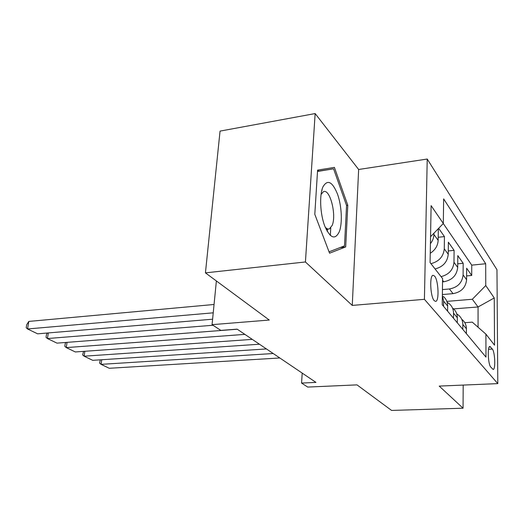 <?xml version="1.0" encoding="UTF-8"?>
<svg xmlns="http://www.w3.org/2000/svg" width="524" height="524" viewBox="0 0 524 524"><rect width="100%" height="100%" fill="white"/><g stroke="black" fill="none" stroke-linecap="round" stroke-linejoin="round"><path stroke-width="0.79" d="M327.205 231.353L327.539 229.132M322.103 190.061L321.959 189.734M434.219 300.678L435.686 301.405C439.361 301.136 438.457 280.347 434.619 276.115L433.007 275.297C429.359 275.637 430.355 296.781 434.219 300.678M315.153 113.564L220.054 131.105L205.434 272.866L305.427 261.967L352.266 305.42L424.42 299.322L427.224 159.034L358.645 169.488L315.153 113.564L305.427 261.967M424.42 299.322L497.8 383.62L496.968 269.709L427.224 159.034M497.8 383.62L439.217 386.09L463.059 408.209L463.183 385.081M463.059 408.209L391.585 410.436L357.001 384.878L307.712 387.079L301.569 383.07L315.959 382.396L237.13 329.137L220.853 330.395L212.063 324.657L269.271 320.046L205.434 272.866M442.374 294.553L453.05 293.637C461.218 292.156 465.738 287.525 466.602 279.744L466.648 268.236L471.718 275.454L466.615 275.932M442.439 289.589L449.402 288.973C457.655 287.453 462.22 282.764 463.105 274.904L463.17 263.277L457.734 263.821M463.17 263.277L457.793 255.607L457.701 267.417C456.784 275.408 452.133 280.189 443.749 281.761L442.544 281.873M435.077 268.963C443.049 266.854 447.437 261.974 448.236 254.31L448.374 242.186L454.098 250.341L448.275 250.963M438.647 228.333L444.437 236.579L438.195 237.287M492.357 349.063L489.868 346.449C487.287 346.154 488.047 364.39 490.739 367.023L493.156 369.459C495.711 369.761 494.997 351.879 492.357 349.063L488.538 349.285M453.627 308.898L478.058 306.972L472.334 299.269L485.761 285.541L485.696 263.749L443.645 198.891L443.317 223.499L431.108 205.644L430.08 262.557L442.59 278.591L442.243 304.758L485.977 357.106L485.905 334.129L472.288 322.149L464.788 322.686M485.761 285.541L494.25 297.953L494.545 345.198L485.905 334.129M471.718 275.454L471.738 265.131L443.284 223.538M433.944 233.2L433.924 234.49C433.826 237.785 432.66 240.844 430.42 243.673M430.243 253.295C435.215 250.04 437.848 245.717 438.149 240.339L438.326 228.667M444.437 236.579L444.28 248.828C443.461 256.577 439.02 261.522 430.951 263.677M454.098 250.341L453.987 262.275C453.221 269.814 448.911 274.602 441.064 276.639M462.803 329.373L462.836 324.454C462.784 320.767 461.421 317.721 458.736 315.317L456.751 313.922M466.373 333.65L466.399 328.777C466.34 325.129 464.991 322.109 462.332 319.725M457.282 322.764L457.321 317.76C457.282 314.014 455.9 310.922 453.175 308.492M447.142 302.276L449.356 303.796C452.101 306.245 453.489 309.37 453.529 313.162L453.483 318.219M447.594 311.171L447.653 306.029C447.627 302.178 446.219 299.007 443.435 296.525M442.367 295.425L443.612 301.123L443.546 306.324M446.841 301.379L472.334 299.269M216.379 280.962L212.063 324.657M302.204 373.101L301.569 383.07M478.065 327.231L478.058 306.972L494.25 297.953M471.738 265.131L485.696 263.749M443.317 223.499L430.545 236.717M352.266 305.42L358.645 169.488M314.8 214.303L329.563 253.197L345.689 246.922L347.792 205.264L334.417 167.405L317.59 170.117L314.8 214.303M330.33 235.459L330.755 227.901M318.658 171.119L318.251 170.012M346.541 205.434L347.792 205.264M340.148 247.557L345.689 246.922M279.823 357.977L109.247 368.28L101.086 364.35L101.722 359.733M273.22 353.523L101.086 364.35L99.553 363.08L100.307 359.831M339.31 231.706C342.585 223.132 341.733 205.84 337.489 194.05C332.308 181.487 327.448 179.123 322.902 186.95C319.28 195.256 320.138 213.949 324.729 225.982C330.251 238.341 335.111 240.254 339.31 231.706M325.129 227.016C326.609 228.765 328.031 229.394 329.386 228.903L332.17 225.425C336.801 215.01 329.838 187.952 323.347 191.771L321.022 194.509M317.511 171.302L333.565 168.813L346.561 205.5L344.504 245.88L329.046 251.828M321.919 189.878L322.064 190.205M327.448 229.145L327.133 231.228M317.505 171.459L333.565 168.813M266.434 348.938L92.715 360.329L84.128 356.196L84.842 351.276M259.459 344.222L84.128 356.196L82.635 354.925L83.578 351.368M252.28 339.375L75.318 351.958L66.273 347.602L67.065 342.355M244.885 334.377L66.273 347.602L64.819 346.338L65.258 343.469L65.965 342.441M237.274 329.236L56.985 343.135L47.442 338.543L48.332 332.93M212.986 325.26L47.442 338.543L46.033 337.286L46.505 334.351L47.396 333.009M212.606 319.208L37.63 333.821L27.543 328.974L28.807 321.422L26.704 324.716L26.2 327.729L27.543 328.974L213.235 312.828M214.061 304.483L28.807 321.422M442.564 280.248L443.749 281.761M449.402 288.973L453.05 293.637M463.105 274.904L466.602 279.744M433.924 234.49L438.149 240.339M444.28 248.828L448.236 254.31M453.987 262.275L457.701 267.417M462.836 324.454L466.399 328.777M453.529 313.162L457.321 317.76M443.612 301.123L447.653 306.029M489.226 346.986L490.641 346.908M326.138 229.309L329.386 228.903"/></g></svg>
